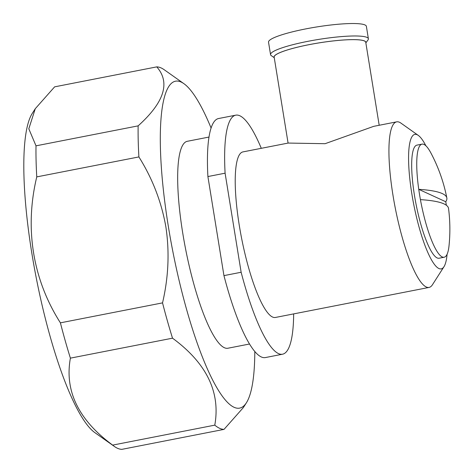 <?xml version="1.0" encoding="UTF-8"?>
<svg xmlns="http://www.w3.org/2000/svg" width="473" height="473" viewBox="0 0 473 473"><rect width="100%" height="100%" fill="white"/><g stroke="black" fill="none" stroke-linecap="round" stroke-linejoin="round"><path stroke-width="0.71" d="M365.824 42.73A46.502 6.87 170.8 0 0 309.017 44.663A46.502 6.87 170.8 0 0 274.228 57.564M274.251 57.718L271.271 55.619A49.559 7.32 -9.2 0 1 270.55 54.626A49.559 7.32 -9.2 0 1 307.811 41.346A49.559 7.32 -9.2 0 1 368.39 38.78A49.559 7.32 -9.2 0 1 368.018 39.945L365.848 42.883M288.081 143.083L274.157 57.109A46.395 6.853 -9.2 0 1 309.04 44.675A46.395 6.853 -9.2 0 1 365.753 42.268L379.192 125.268M270.55 54.626L268.528 42.168A49.559 7.32 -9.2 0 1 305.795 28.894A49.559 7.32 -9.2 0 1 366.374 26.322L368.39 38.78M443.97 266.719L432.482 284.699A84.354 17.927 -101.1 0 1 429.041 287.43L275.339 317.478A84.354 17.927 78.9 0 1 239.314 225.574A84.354 17.927 78.9 0 1 242.968 151.898L288.163 143.065L325.081 143.697L373.723 126.338L396.676 121.851A84.354 17.927 -101.1 0 1 400.891 123.086L418.303 135.414A68.538 14.568 78.9 0 0 411.906 194.267A68.538 14.568 78.9 0 0 443.97 266.719A68.538 14.568 78.9 0 0 447.086 254.267M420.42 199.636A57.623 12.245 78.9 0 0 442.196 256.94A57.623 12.245 78.9 0 0 444.135 257.235A57.623 12.245 78.9 0 0 449.037 245.629A162.706 162.706 0 0 0 448.54 208.475A162.617 24.022 170.8 0 0 443.946 203.875A162.617 24.022 170.8 0 0 420.42 199.636A57.623 12.245 78.9 0 1 418.753 189.342A162.617 24.022 -9.2 0 1 442.279 193.575A162.617 24.022 -9.2 0 1 446.837 197.951A162.706 162.706 0 0 0 430.933 153.045A57.623 12.245 78.9 0 0 423.974 144.431A57.623 12.245 78.9 0 0 422.028 144.135A57.623 12.245 78.9 0 0 418.753 189.342L445.743 201.74A57.623 12.245 78.9 0 1 446.364 205.264M446.837 197.951A162.617 24.022 -9.2 0 1 445.743 201.74M422.028 144.135L416.973 145.122A57.623 12.245 78.9 0 0 415.205 199.73A57.623 12.245 78.9 0 0 437.141 257.933A57.623 12.245 78.9 0 0 439.08 258.223L444.135 257.235M429.041 287.43A84.354 17.927 -101.1 0 1 393.022 195.526A84.354 17.927 -101.1 0 1 396.676 121.851M425.877 145.779A68.538 14.568 78.9 0 0 418.303 135.414M261.291 148.321A121.786 25.885 78.9 0 0 235.791 115.164A121.786 25.885 78.9 0 0 225.095 173.189L207.901 176.553L223.948 275.623L241.141 272.259A121.786 25.885 78.9 0 0 282.523 354.212A121.786 25.885 78.9 0 0 293.662 313.895M225.095 173.189L241.141 272.259M209.025 137.052L187.355 141.285A105.444 22.408 78.9 0 0 182.785 233.378A105.444 22.408 78.9 0 0 227.815 348.252L249.484 344.019M183.944 83.703L164.208 69.732A184.529 39.218 78.9 0 0 156.764 66.876L54.632 86.843L35.286 108.689L32.312 113.343A166.602 35.41 78.9 0 0 36.32 278.248A166.602 35.41 78.9 0 0 94.712 432.529L114.448 446.494A184.529 39.218 78.9 0 0 117.44 448.25A184.529 39.218 78.9 0 0 121.892 449.35L224.019 429.383L243.37 407.537L246.338 402.884A166.602 35.41 -101.1 0 1 168.4 226.768A166.602 35.41 -101.1 0 1 183.944 83.703A166.602 35.41 -101.1 0 1 211.106 128.065M35.286 108.689L28.806 128.798L36.007 145.832A184.529 39.218 78.9 0 0 36.764 176.89C24.513 227.874 32.536 279.094 60.402 322.84L162.535 302.88A184.529 39.218 78.9 0 0 172.521 338.177L70.394 358.144C64.44 390.988 78.53 419.977 112.657 445.111A184.529 39.218 78.9 0 0 114.448 446.494M60.402 322.84A184.529 39.218 78.9 0 0 70.394 358.144M172.521 338.177C206.559 363.199 220.649 392.188 214.789 425.144L112.657 445.111M214.789 425.144A184.529 39.218 78.9 0 0 224.019 429.383M156.764 66.876C170.546 82.592 164.338 102.251 138.134 125.865L36.007 145.832M138.134 125.865A184.529 39.218 78.9 0 0 138.896 156.924L36.764 176.89M138.896 156.924C152.519 178.664 161.512 202.001 165.881 226.934C169.624 252.008 168.506 277.326 162.535 302.88M254.799 351.557A166.602 35.41 -101.1 0 1 246.338 402.884M235.791 115.164L218.597 118.522A121.786 25.885 78.9 0 0 207.901 176.553M223.948 275.623A121.786 25.885 78.9 0 0 265.329 357.576L282.523 354.212"/></g></svg>
